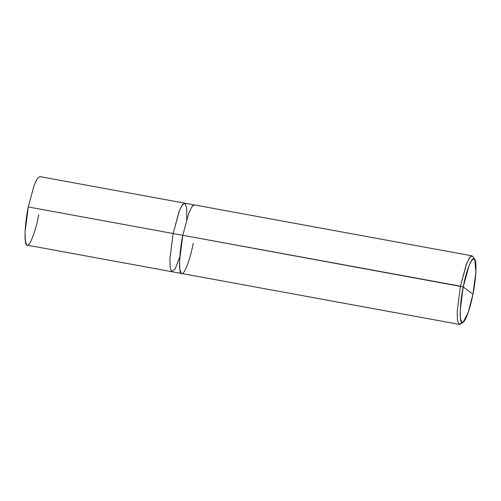 <?xml version="1.0" encoding="UTF-8"?>
<svg xmlns="http://www.w3.org/2000/svg" width="501" height="501" viewBox="0 0 501 501"><rect width="100%" height="100%" fill="white"/><g stroke="black" fill="none" stroke-linecap="round" stroke-linejoin="round"><path stroke-width="0.75" d="M192.71 205.717L194.319 204.928L184.662 203.155L182.201 205.015L179.039 211.629L173.146 233.516L182.802 235.288L188.695 213.401L191.858 206.781L194.319 204.922L471.955 255.823L469.493 257.683L466.331 264.303L460.438 286.19L173.146 233.516L169.908 258.767L170.177 267.684L171.63 271.523L172.087 271.73L27.236 245.177L26.772 244.964L25.319 241.125L25.05 232.207L28.288 206.957L173.146 233.516L169.908 258.767L170.177 267.684L171.63 271.523L175.1 268.999L179.753 257.157L175.1 268.999L171.63 271.523L170.177 267.684L169.902 258.767L173.146 233.516L28.288 206.957L34.181 185.069L37.343 178.456L39.804 176.596L184.662 203.155L182.201 205.009L179.039 211.629L173.146 233.516L179.446 210.57L182.721 204.308L185.126 203.362L186.698 208.191L186.654 219.501L186.698 208.191L185.126 203.362L182.721 204.314L179.446 210.57L173.146 233.516L169.902 258.767L170.177 267.684L171.63 271.523L172.156 271.742M28.288 206.957C24.718 223.646 23.885 244.544 26.772 244.964C29.058 248.433 35.646 231.844 38.752 214.81M172.087 271.73L181.744 273.502L181.287 273.295L179.834 269.457L179.565 260.539L182.802 235.288L463.225 286.916L460.219 310.357L460.469 318.642L461.816 322.206L463.25 322.099L468.216 312.442L472.944 294.206L463.225 286.916C466.112 271.091 472.23 255.692 474.353 258.911C477.033 259.299 476.257 278.706 472.944 294.206C470.057 310.025 463.939 325.425 461.816 322.206C459.135 321.817 459.912 302.41 463.225 286.916L472.944 294.206L475.887 272.049L474.754 259.355L474.353 258.911L472.124 259.794L469.08 265.605L463.225 286.916L460.438 286.19L466.744 263.244L470.019 256.982L472.418 256.036L474.754 259.355M182.802 235.288C179.226 251.972 178.394 272.876 181.287 273.295C183.573 276.759 190.161 260.176 193.261 243.135M463.25 322.099L460.463 324.084L458.922 324.197L457.469 320.358L457.2 311.44L460.438 286.19L457.2 311.44L457.469 320.358L458.922 324.197L459.386 324.404L461.997 322.318M181.744 273.502L459.386 324.404"/></g></svg>
